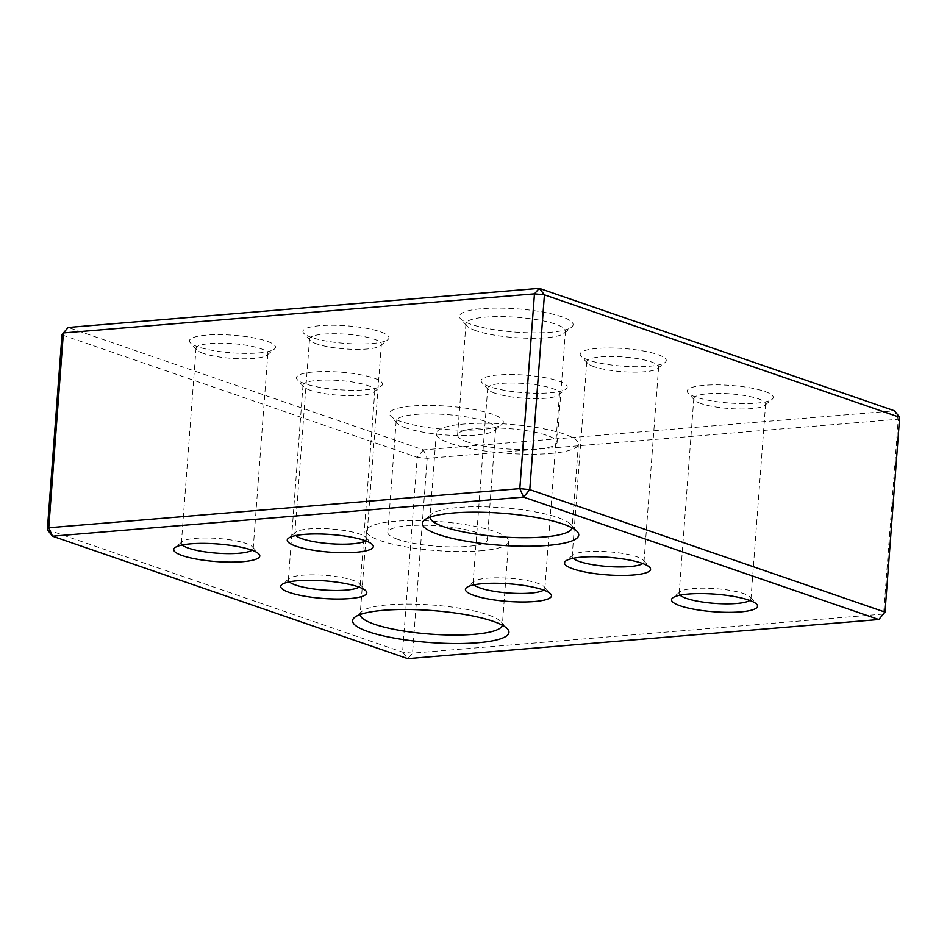 <?xml version="1.0" encoding="UTF-8"?>
<svg xmlns="http://www.w3.org/2000/svg" width="947" height="947" viewBox="0 0 947 947"><rect width="100%" height="100%" fill="white"/><g stroke="black" fill="none" stroke-linecap="round" stroke-linejoin="round"><path stroke-width="0.71" stroke-dasharray="4.74 3.55" d="M899.65 417.296L898.253 419.237L894.501 410.809L423.427 449.908L68.196 327.473L61.993 334.895L417.225 457.342L402.582 652.152L407.731 658.639L412.537 653.146L427.18 458.348L898.253 419.237L883.61 614.047L412.537 653.146L402.582 652.152L47.35 529.704M680.1 595.178A36.022 7.363 4.3 0 1 679.153 593.307A36.022 7.363 4.3 0 1 680.053 591.828A36.022 7.363 4.3 0 1 715.612 588.655A36.022 7.363 4.3 0 1 750.296 597.107A36.022 7.363 4.3 0 1 750.971 598.705A36.022 7.363 4.3 0 1 749.752 600.422M401.043 421.569A57.021 11.66 4.3 0 1 390.661 416.041A57.021 11.66 4.3 0 1 447.327 406.168A57.021 11.66 4.3 0 1 501.874 424.41A57.021 11.66 4.3 0 1 458.312 430.092A57.021 11.66 4.3 0 1 401.043 421.569M305.1 383.772A43.148 8.819 4.3 0 1 297.251 379.593A43.148 8.819 4.3 0 1 340.115 372.124A43.148 8.819 4.3 0 1 381.392 385.914A43.148 8.819 4.3 0 1 348.437 390.211A43.148 8.819 4.3 0 1 305.1 383.772M489.788 386.743A43.148 8.819 4.3 0 1 481.94 382.564A43.148 8.819 4.3 0 1 524.804 375.095A43.148 8.819 4.3 0 1 566.081 388.897A43.148 8.819 4.3 0 1 533.125 393.194A43.148 8.819 4.3 0 1 489.788 386.743M695.879 397.089A43.148 8.819 4.3 0 1 688.019 392.91A43.148 8.819 4.3 0 1 730.895 385.441A43.148 8.819 4.3 0 1 772.172 399.243A43.148 8.819 4.3 0 1 739.205 403.54A43.148 8.819 4.3 0 1 695.879 397.089M588.88 360.215A43.148 8.819 4.3 0 1 581.02 356.036A43.148 8.819 4.3 0 1 623.895 348.567A43.148 8.819 4.3 0 1 665.173 362.358A43.148 8.819 4.3 0 1 632.217 366.655A43.148 8.819 4.3 0 1 588.88 360.215M470.837 324.253A57.021 11.66 4.3 0 1 460.455 318.725A57.021 11.66 4.3 0 1 517.121 308.852A57.021 11.66 4.3 0 1 571.668 327.094A57.021 11.66 4.3 0 1 528.106 332.776A57.021 11.66 4.3 0 1 470.837 324.253M311.622 337.463A43.148 8.819 4.3 0 1 303.762 333.285A43.148 8.819 4.3 0 1 346.638 325.815A43.148 8.819 4.3 0 1 387.903 339.618A43.148 8.819 4.3 0 1 354.947 343.915A43.148 8.819 4.3 0 1 311.622 337.463M198.112 346.886A43.148 8.819 4.3 0 1 190.252 342.707A43.148 8.819 4.3 0 1 233.128 335.238A43.148 8.819 4.3 0 1 274.393 349.041A43.148 8.819 4.3 0 1 241.438 353.338A43.148 8.819 4.3 0 1 198.112 346.886M360.203 614.508A71.274 14.572 4.3 0 1 360.203 614.212A71.274 14.572 4.3 0 1 362.003 611.3A71.274 14.572 4.3 0 1 432.377 605.026A71.274 14.572 4.3 0 1 501.022 621.753A71.274 14.572 4.3 0 1 502.36 624.902A71.274 14.572 4.3 0 1 502.324 625.198M480.354 550.823A71.274 14.572 -175.7 0 0 508.634 541.412A71.274 14.572 -175.7 0 0 438.65 521.537A71.274 14.572 -175.7 0 0 366.489 530.734A71.274 14.572 -175.7 0 0 405.363 546.786A71.274 14.572 -175.7 0 0 480.354 550.823M182.333 544.975A36.022 7.363 4.3 0 1 181.374 543.105A36.022 7.363 4.3 0 1 182.286 541.625A36.022 7.363 4.3 0 1 217.846 538.452A36.022 7.363 4.3 0 1 252.529 546.904A36.022 7.363 4.3 0 1 253.204 548.502A36.022 7.363 4.3 0 1 251.985 550.219M203.262 353.373A36.022 7.363 4.3 0 1 196.704 349.893A36.022 7.363 4.3 0 1 196.029 348.295A36.022 7.363 4.3 0 1 232.489 343.654A36.022 7.363 4.3 0 1 267.847 353.693A36.022 7.363 4.3 0 1 266.947 355.172A36.022 7.363 4.3 0 1 239.425 358.759A36.022 7.363 4.3 0 1 203.262 353.373M573.101 558.304A36.022 7.363 4.3 0 1 572.154 556.422A36.022 7.363 4.3 0 1 573.065 554.954A36.022 7.363 4.3 0 1 608.613 551.781A36.022 7.363 4.3 0 1 643.309 560.233A36.022 7.363 4.3 0 1 643.984 561.82A36.022 7.363 4.3 0 1 642.764 563.536M429.985 517.192A71.274 14.572 4.3 0 1 429.997 516.896A71.274 14.572 4.3 0 1 431.796 513.984A71.274 14.572 4.3 0 1 502.159 507.71A71.274 14.572 4.3 0 1 570.804 524.437A71.274 14.572 4.3 0 1 572.142 527.586A71.274 14.572 4.3 0 1 572.106 527.881M406.204 428.056A49.895 10.204 4.3 0 1 397.113 423.226A49.895 10.204 4.3 0 1 396.177 421.013A49.895 10.204 4.3 0 1 446.7 414.585A49.895 10.204 4.3 0 1 495.683 428.494A49.895 10.204 4.3 0 1 494.429 430.542A49.895 10.204 4.3 0 1 456.312 435.513A49.895 10.204 4.3 0 1 406.204 428.056M423.427 449.908L417.225 457.342L427.18 458.348L423.427 449.908M310.249 390.259A36.022 7.363 4.3 0 1 303.691 386.767A36.022 7.363 4.3 0 1 303.016 385.18A36.022 7.363 4.3 0 1 339.488 380.528A36.022 7.363 4.3 0 1 374.846 390.578A36.022 7.363 4.3 0 1 373.935 392.046A36.022 7.363 4.3 0 1 346.424 395.633A36.022 7.363 4.3 0 1 310.249 390.259M289.32 581.86A36.022 7.363 4.3 0 1 288.373 579.978A36.022 7.363 4.3 0 1 289.285 578.51A36.022 7.363 4.3 0 1 324.833 575.338A36.022 7.363 4.3 0 1 359.529 583.79A36.022 7.363 4.3 0 1 360.203 585.376A36.022 7.363 4.3 0 1 358.984 587.093M494.938 393.23A36.022 7.363 4.3 0 1 488.38 389.738A36.022 7.363 4.3 0 1 487.705 388.152A36.022 7.363 4.3 0 1 524.176 383.499A36.022 7.363 4.3 0 1 559.535 393.55A36.022 7.363 4.3 0 1 558.623 395.029A36.022 7.363 4.3 0 1 531.113 398.616A36.022 7.363 4.3 0 1 494.938 393.23M701.029 403.576A36.022 7.363 4.3 0 1 694.471 400.096A36.022 7.363 4.3 0 1 693.796 398.498A36.022 7.363 4.3 0 1 730.267 393.857A36.022 7.363 4.3 0 1 765.626 403.896A36.022 7.363 4.3 0 1 764.714 405.375A36.022 7.363 4.3 0 1 737.204 408.962A36.022 7.363 4.3 0 1 701.029 403.576M594.029 366.702A36.022 7.363 4.3 0 1 587.471 363.21A36.022 7.363 4.3 0 1 586.797 361.624A36.022 7.363 4.3 0 1 623.268 356.972A36.022 7.363 4.3 0 1 658.627 367.022A36.022 7.363 4.3 0 1 657.715 368.49A36.022 7.363 4.3 0 1 630.205 372.076A36.022 7.363 4.3 0 1 594.029 366.702M475.986 330.74A49.895 10.204 4.3 0 1 466.907 325.91A49.895 10.204 4.3 0 1 465.96 323.696A49.895 10.204 4.3 0 1 516.482 317.269A49.895 10.204 4.3 0 1 565.466 331.178A49.895 10.204 4.3 0 1 564.211 333.226A49.895 10.204 4.3 0 1 526.094 338.197A49.895 10.204 4.3 0 1 475.986 330.74M316.772 343.95A36.022 7.363 4.3 0 1 310.214 340.47A36.022 7.363 4.3 0 1 309.539 338.872A36.022 7.363 4.3 0 1 345.998 334.232A36.022 7.363 4.3 0 1 381.369 344.27A36.022 7.363 4.3 0 1 380.457 345.75A36.022 7.363 4.3 0 1 352.947 349.336A36.022 7.363 4.3 0 1 316.772 343.95M474.009 584.832A36.022 7.363 4.3 0 1 473.062 582.95A36.022 7.363 4.3 0 1 473.974 581.482A36.022 7.363 4.3 0 1 509.522 578.309A36.022 7.363 4.3 0 1 544.217 586.761A36.022 7.363 4.3 0 1 544.892 588.359A36.022 7.363 4.3 0 1 543.673 590.064M295.843 535.552A36.022 7.363 4.3 0 1 294.884 533.682A36.022 7.363 4.3 0 1 295.795 532.202A36.022 7.363 4.3 0 1 331.355 529.03A36.022 7.363 4.3 0 1 366.039 537.482A36.022 7.363 4.3 0 1 366.714 539.08A36.022 7.363 4.3 0 1 365.495 540.784M550.148 453.506A71.274 14.572 -175.7 0 0 578.428 444.096A71.274 14.572 -175.7 0 0 508.444 424.22A71.274 14.572 -175.7 0 0 436.271 433.406A71.274 14.572 -175.7 0 0 475.157 449.47A71.274 14.572 -175.7 0 0 550.148 453.506M467.617 442.06A49.895 10.204 4.3 0 1 457.59 435.016A49.895 10.204 4.3 0 1 508.113 428.577A49.895 10.204 4.3 0 1 557.096 442.498A49.895 10.204 4.3 0 1 522.78 449.588A49.895 10.204 4.3 0 1 467.617 442.06M397.835 539.376A49.895 10.204 4.3 0 1 387.808 532.332A49.895 10.204 4.3 0 1 438.319 525.905A49.895 10.204 4.3 0 1 487.314 539.814A49.895 10.204 4.3 0 1 452.997 546.916A49.895 10.204 4.3 0 1 397.835 539.376M680.053 591.828L672.607 597.959M750.296 597.107L756.748 604.293M366.489 530.734L360.203 614.212M508.634 541.412L502.36 624.902M362.003 611.3L354.557 617.432M501.022 621.753L507.474 628.926M182.286 541.625L174.828 547.757M252.529 546.904L258.981 554.09M266.947 355.172L274.393 349.041M196.704 349.893L190.252 342.707M573.065 554.954L565.608 561.086M643.309 560.233L649.749 567.407M431.796 513.984L424.339 520.116M570.804 524.437L577.256 531.61M494.429 430.542L501.874 424.41M397.113 423.226L390.661 416.041M303.016 385.18L288.373 579.978M374.846 390.578L360.203 585.376M373.935 392.046L381.392 385.914M303.691 386.767L297.251 379.593M558.623 395.029L566.081 388.897M488.38 389.738L481.94 382.564M764.714 405.375L772.172 399.243M694.471 400.096L688.019 392.91M657.715 368.49L665.173 362.358M587.471 363.21L581.02 356.036M564.211 333.226L571.668 327.094M466.907 325.91L460.455 318.725M380.457 345.75L387.903 339.618M310.214 340.47L303.762 333.285M289.285 578.51L281.827 584.642M359.529 583.79L365.98 590.964M473.974 581.482L466.516 587.614M544.217 586.761L550.657 593.935M295.795 532.202L288.35 538.334M366.039 537.482L372.491 544.667M436.271 433.406L429.997 516.896M578.428 444.096L572.142 527.586M465.96 323.696L457.59 435.016M565.466 331.178L557.096 442.498M396.177 421.013L387.808 532.332M495.683 428.494L487.314 539.814M586.797 361.624L572.154 556.422M658.627 367.022L643.984 561.82M693.796 398.498L679.153 593.307M765.626 403.896L750.971 598.705M487.705 388.152L473.062 582.95M559.535 393.55L544.892 588.359M309.539 338.872L294.884 533.682M381.369 344.27L366.714 539.08M196.029 348.295L181.374 543.105M267.847 353.693L253.204 548.502"/><path stroke-width="1.42" d="M749.752 600.422A36.022 7.363 4.3 0 1 721.922 603.748A36.022 7.363 4.3 0 1 686.386 598.386A36.022 7.363 4.3 0 1 680.1 595.178M680.183 605.808A43.148 8.819 4.3 0 1 672.607 597.959A43.148 8.819 4.3 0 1 715.198 594.16A43.148 8.819 4.3 0 1 756.748 604.293A43.148 8.819 4.3 0 1 732.102 612.307A43.148 8.819 4.3 0 1 680.183 605.808M899.65 417.296L544.418 294.848L529.775 489.658L885.007 612.105L899.65 417.296L894.501 410.809L539.269 288.362L544.418 294.848L534.463 293.854L539.269 288.362L68.196 327.473L63.39 332.953L48.747 527.763L519.82 488.652L534.463 293.854L63.39 332.953L61.993 334.895L47.35 529.704L48.747 527.763L52.499 536.191L407.731 658.639L878.804 619.527L523.573 497.092L52.499 536.191L47.35 529.704M502.324 625.198A71.274 14.572 4.3 0 1 474.08 634.312A71.274 14.572 4.3 0 1 374.527 624.274A71.274 14.572 4.3 0 1 360.203 614.508M368.324 631.696A78.4 16.028 4.3 0 1 354.557 617.432A78.4 16.028 4.3 0 1 431.962 610.531A78.4 16.028 4.3 0 1 507.474 628.926A78.4 16.028 4.3 0 1 462.681 643.498A78.4 16.028 4.3 0 1 368.324 631.696M251.985 550.219A36.022 7.363 4.3 0 1 224.143 553.545A36.022 7.363 4.3 0 1 188.607 548.183A36.022 7.363 4.3 0 1 182.333 544.975M182.416 555.617A43.148 8.819 4.3 0 1 174.828 547.757A43.148 8.819 4.3 0 1 217.431 543.957A43.148 8.819 4.3 0 1 258.981 554.09A43.148 8.819 4.3 0 1 234.335 562.104A43.148 8.819 4.3 0 1 182.416 555.617M289.403 592.491A43.148 8.819 4.3 0 1 281.827 584.642A43.148 8.819 4.3 0 1 324.43 580.842A43.148 8.819 4.3 0 1 365.98 590.964A43.148 8.819 4.3 0 1 341.334 598.978A43.148 8.819 4.3 0 1 289.403 592.491M474.092 595.462A43.148 8.819 4.3 0 1 466.516 587.614A43.148 8.819 4.3 0 1 509.107 583.814A43.148 8.819 4.3 0 1 550.657 593.935A43.148 8.819 4.3 0 1 526.023 601.949A43.148 8.819 4.3 0 1 474.092 595.462M295.926 546.182A43.148 8.819 4.3 0 1 288.35 538.334A43.148 8.819 4.3 0 1 330.941 534.534A43.148 8.819 4.3 0 1 372.491 544.667A43.148 8.819 4.3 0 1 347.845 552.681A43.148 8.819 4.3 0 1 295.926 546.182M438.118 534.38A78.4 16.028 4.3 0 1 424.339 520.116A78.4 16.028 4.3 0 1 501.744 513.215A78.4 16.028 4.3 0 1 577.256 531.61A78.4 16.028 4.3 0 1 532.474 546.182A78.4 16.028 4.3 0 1 438.118 534.38M573.184 568.934A43.148 8.819 4.3 0 1 565.608 561.086A43.148 8.819 4.3 0 1 608.199 557.286A43.148 8.819 4.3 0 1 649.749 567.407A43.148 8.819 4.3 0 1 625.115 575.421A43.148 8.819 4.3 0 1 573.184 568.934M642.764 563.536A36.022 7.363 4.3 0 1 614.923 566.862A36.022 7.363 4.3 0 1 579.386 561.5A36.022 7.363 4.3 0 1 573.101 558.304M572.106 527.881A71.274 14.572 4.3 0 1 543.874 536.996A71.274 14.572 4.3 0 1 444.309 526.958A71.274 14.572 4.3 0 1 429.985 517.192M519.82 488.652L529.775 489.658L523.573 497.092L519.82 488.652M885.007 612.105L878.804 619.527L885.007 612.105M358.984 587.093A36.022 7.363 4.3 0 1 331.142 590.419A36.022 7.363 4.3 0 1 295.606 585.057A36.022 7.363 4.3 0 1 289.32 581.86M543.673 590.064A36.022 7.363 4.3 0 1 515.831 593.402A36.022 7.363 4.3 0 1 480.295 588.04A36.022 7.363 4.3 0 1 474.009 584.832M365.495 540.784A36.022 7.363 4.3 0 1 337.665 544.123A36.022 7.363 4.3 0 1 302.129 538.76A36.022 7.363 4.3 0 1 295.843 535.552"/></g></svg>
